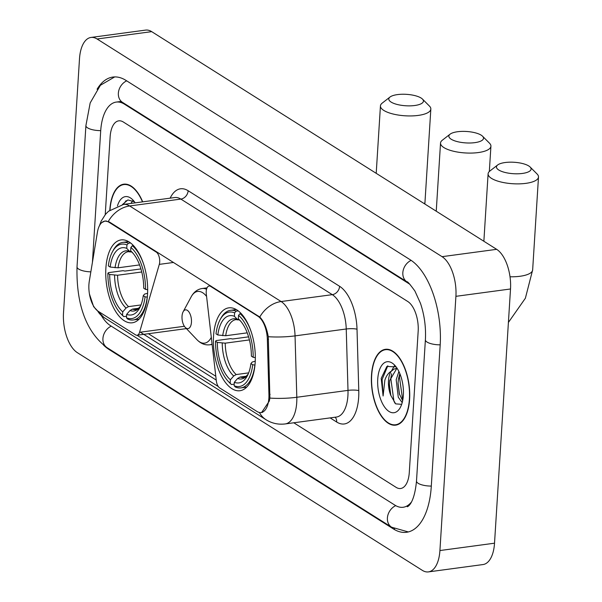 <?xml version="1.0" encoding="UTF-8"?>
<svg xmlns="http://www.w3.org/2000/svg" width="602" height="602" viewBox="0 0 602 602"><rect width="100%" height="100%" fill="white"/><g stroke="black" fill="none" stroke-linecap="round" stroke-linejoin="round"><path stroke-width="0.9" d="M257.949 316.253A21.303 10.392 -97.7 0 1 267.356 339.43L268.928 394.528A21.303 10.392 -97.7 0 1 268.876 398.11A21.303 10.392 -97.7 0 1 261.102 412.528A21.303 10.392 -97.7 0 1 257.001 411.49L219.7 387.951A7.886 3.845 82.3 0 1 216.314 380.735L206.305 294.039A7.886 3.845 82.3 0 1 206.23 291.345A7.886 3.845 82.3 0 1 209.112 286.01A7.886 3.845 82.3 0 1 210.625 286.394L257.949 316.253L258.619 316.163M147.528 294.491A41.816 20.4 -97.7 0 0 121.13 239.912A41.816 20.4 -97.7 0 0 105.877 268.214A41.816 20.4 -97.7 0 0 132.274 322.792A41.816 20.4 -97.7 0 0 147.528 294.491M255.188 362.427A41.816 20.4 -97.7 0 0 228.79 307.848A41.816 20.4 -97.7 0 0 213.537 336.149A41.816 20.4 -97.7 0 0 239.935 390.728A41.816 20.4 -97.7 0 0 255.188 362.427M98.261 311.324L135.563 334.862A7.886 3.845 82.3 0 0 137.083 335.246A7.886 3.845 82.3 0 0 139.566 332.296L159.304 264.376A7.886 3.845 82.3 0 0 156.234 252.072L108.909 222.213A21.303 10.392 -97.7 0 0 104.808 221.167A21.303 10.392 -97.7 0 0 97.419 232.206L89.299 281.179A21.303 10.392 -97.7 0 0 98.261 311.324M409.608 399.261A38.265 18.67 -97.7 0 0 385.446 349.31A38.265 18.67 -97.7 0 0 371.494 375.212A38.265 18.67 -97.7 0 0 395.649 425.155A38.265 18.67 -97.7 0 0 409.608 399.261M142.697 201.851A38.265 18.67 -97.7 0 0 123.764 184.189A38.265 18.67 -97.7 0 0 109.812 210.083A38.265 18.67 -97.7 0 0 109.805 210.211M101.783 222.612L105.019 220.994L109.391 221.995L259.778 317.028C263.804 321.144 266.633 327.699 268.274 336.706L269.892 398.088L269.32 401.06L261.539 412.626M218.323 386.567L137.008 335.254M216.246 380.088L140.341 332.191M293.791 422.785L396.093 487.342A23.666 11.543 -97.7 0 0 400.654 488.5A23.666 11.543 -97.7 0 0 409.285 472.48L418.172 331.243A23.666 11.543 -97.7 0 0 407.787 301.512L123.32 122.003A23.666 11.543 -97.7 0 0 118.76 120.844A23.666 11.543 -97.7 0 0 110.128 136.865L105.237 214.651L110.128 136.865A23.666 11.543 -97.7 0 1 118.76 120.844A23.666 11.543 -97.7 0 1 123.32 122.003L407.787 301.512A23.666 11.543 -97.7 0 1 418.172 331.243L409.285 472.48A23.666 11.543 -97.7 0 1 400.654 488.5A23.666 11.543 -97.7 0 1 396.093 487.342L293.791 422.785M371.69 375.332A37.866 18.474 -97.7 0 0 395.597 424.764A37.866 18.474 -97.7 0 0 409.405 399.134A37.866 18.474 -97.7 0 0 385.498 349.702A37.866 18.474 -97.7 0 0 371.69 375.332M402.204 402.625L398.268 397.222L396.191 379.681L398.893 371.494M402.655 400.714L399.329 393.858L398.042 383.692L398.358 379.388L399.848 373.609M396.124 366.911L386.868 366.43L381.201 378.395L383.098 395.988L384.866 380.186C386.228 375.949 388.358 372.969 391.247 371.231A17.827 8.699 -97.7 0 0 388.493 380.712A17.827 8.699 -97.7 0 0 390.758 395.341L389.374 384.859L389.69 380.554L396.748 368.514M391.247 371.231L394.318 368.906L397.267 368.567M403.355 395.318A25.72 12.544 -97.7 0 0 394.656 365.158A25.72 12.544 -97.7 0 0 377.74 379.155A25.72 12.544 -97.7 0 0 385.363 408.066A25.72 12.544 -97.7 0 0 400.338 407.434A25.72 12.544 -97.7 0 0 403.355 395.318M390.758 395.341L395.664 403.867L401.353 404.311M383.098 395.988L382.112 379.501L387.801 365.79M395.025 403.28L393.934 401.158L390.781 378.334L391.639 373.744M402.738 400.292L399.45 377.176L399.984 373.947M390.841 395.597L389.381 384.294M391.496 370.945L394.423 365.79M399.502 394.43L398.05 383.128M135.202 202.859A25.72 12.544 -97.7 0 0 132.974 200.037A25.72 12.544 -97.7 0 0 117.435 205.952M134.442 201.783L127.895 199.932L122.402 204.605M142.486 201.881A37.866 18.474 -97.7 0 0 123.816 184.581A37.866 18.474 -97.7 0 0 110.015 210.045M123.312 204.454L126.119 200.662M130.897 203.438L132.741 200.662M528.782 165.971A17.36 5.727 3.6 0 0 512.513 162.194A17.36 5.727 3.6 0 0 497.666 164.971A17.36 5.727 3.6 0 0 498.749 170.005A17.36 5.727 3.6 0 0 520.978 173.609A17.36 5.727 3.6 0 0 530.121 167.01A17.36 5.727 3.6 0 0 528.782 165.971M530.121 167.01L537.089 174.001A25.246 8.33 -176.4 0 1 538.497 177.003A25.246 8.33 -176.4 0 1 519.556 183.851A25.246 8.33 -176.4 0 1 491.458 178.358A25.246 8.33 -176.4 0 1 488.102 173.835A25.246 8.33 -176.4 0 1 489.877 171.028L497.666 164.971M217.819 334.983L215.998 333.832A37.557 18.323 -97.7 0 1 220.061 319.79A37.557 18.323 -97.7 0 1 234.614 312.859L234.396 316.298A33.923 16.547 -97.7 0 0 217.819 334.983L225.697 335.743L247.226 332.846M228.369 381.517L229.475 382.684A39.13 19.091 -97.7 0 0 231.454 384.543L230.182 383.233A37.557 18.323 -97.7 0 1 228.369 381.517A37.557 18.323 -97.7 0 1 215.531 341.266L216.103 340.589L230.709 338.617L232.635 339.001L248.581 336.849M234.208 384.174L231.454 384.543M234.614 312.859L236.067 311.181A39.13 19.091 -97.7 0 0 230.513 310.323A39.13 19.091 -97.7 0 0 220.829 318.368L220.061 319.79M236.067 311.181L238.264 310.888M241.139 313.507L240.002 313.665L238.542 315.343A37.557 18.323 -97.7 0 1 253.194 357.31L255.353 357.626M251.952 334.193A39.13 19.091 -97.7 0 0 240.002 313.665M215.531 341.266L217.345 342.418A33.923 16.547 -97.7 0 0 230.4 379.794L230.182 383.233M253.194 357.31L251.38 356.158A33.923 16.547 -97.7 0 0 239.777 320.174A33.923 16.547 -97.7 0 0 238.324 318.782L238.542 315.343M230.4 379.794L233.711 375.979L236.195 374.557L248.664 372.879M249.416 339.919L225.231 343.17L217.345 342.418M239.566 320.061L237.278 319.286L234.396 316.298M238.324 318.782L241.206 321.761M254.97 365.045L252.727 364.737A37.557 18.323 -97.7 0 1 234.11 385.716L235.382 387.026A39.13 19.091 -97.7 0 0 240.943 387.884A39.13 19.091 -97.7 0 0 254.879 365.053M234.11 385.716L234.328 382.27A33.923 16.547 -97.7 0 0 247.279 375.934A33.923 16.547 -97.7 0 0 250.906 363.593L252.727 364.737M246.361 376.197L240.123 377.04L237.639 378.462L234.328 382.27M250.906 363.593L252.208 362.043L255.256 361.192M421.122 98.036A17.36 5.727 3.6 0 0 404.86 94.266A17.36 5.727 3.6 0 0 390.006 97.035A17.36 5.727 3.6 0 0 391.089 102.069A17.36 5.727 3.6 0 0 413.318 105.674A17.36 5.727 3.6 0 0 422.469 99.082A17.36 5.727 3.6 0 0 421.122 98.036M422.469 99.082L429.429 106.065A25.246 8.33 -176.4 0 1 430.836 109.075A25.246 8.33 -176.4 0 1 411.896 115.915A25.246 8.33 -176.4 0 1 383.798 110.422A25.246 8.33 -176.4 0 1 380.441 105.899A25.246 8.33 -176.4 0 1 382.217 103.1L390.006 97.035M110.158 267.047L108.337 265.903A37.557 18.323 -97.7 0 1 112.401 251.854A37.557 18.323 -97.7 0 1 126.954 244.924L126.736 248.37A33.923 16.547 -97.7 0 0 110.158 267.047L118.045 267.807L139.574 264.91M120.709 313.582L121.822 314.756A39.13 19.091 -97.7 0 0 123.794 316.614L122.522 315.297A37.557 18.323 -97.7 0 1 120.709 313.582A37.557 18.323 -97.7 0 1 107.871 273.331L108.443 272.653L123.049 270.689L124.975 271.066L140.921 268.921M126.548 316.238L123.794 316.614M126.954 244.924L128.414 243.246A39.13 19.091 -97.7 0 0 122.853 242.388A39.13 19.091 -97.7 0 0 113.168 250.432L112.401 251.854M128.414 243.246L130.604 242.952M133.478 245.578L132.342 245.729L130.882 247.407A37.557 18.323 -97.7 0 1 145.534 289.374L147.693 289.69M144.299 266.257A39.13 19.091 -97.7 0 0 132.342 245.729M107.871 273.331L109.692 274.482A33.923 16.547 -97.7 0 0 122.74 311.859L122.522 315.297M145.534 289.374L143.72 288.223A33.923 16.547 -97.7 0 0 132.124 252.238A33.923 16.547 -97.7 0 0 130.664 250.846L130.882 247.407M122.74 311.859L126.051 308.043L128.535 306.621L141.011 304.943M141.756 271.991L117.571 275.242L109.692 274.482M131.906 252.133L129.618 251.35L126.736 248.37M130.664 250.846L133.546 253.826M147.317 297.11L145.067 296.809A37.557 18.323 -97.7 0 1 126.458 317.781L127.722 319.09A39.13 19.091 -97.7 0 0 133.283 319.955A39.13 19.091 -97.7 0 0 147.227 297.125M126.458 317.781L126.668 314.342A33.923 16.547 -97.7 0 0 139.619 307.998A33.923 16.547 -97.7 0 0 143.253 295.657L145.067 296.809M138.708 308.262L132.463 309.104L129.979 310.527L126.668 314.342M143.253 295.657L144.548 294.107L147.595 293.257M481.209 135.172A17.36 5.727 3.6 0 0 464.94 131.402A17.36 5.727 3.6 0 0 450.085 134.178A17.36 5.727 3.6 0 0 451.176 139.212A17.36 5.727 3.6 0 0 473.405 142.809A17.36 5.727 3.6 0 0 482.548 136.218A17.36 5.727 3.6 0 0 481.209 135.172M482.548 136.218L489.516 143.208A25.246 8.33 -176.4 0 1 490.923 146.211A25.246 8.33 -176.4 0 1 471.983 153.058A25.246 8.33 -176.4 0 1 443.885 147.565A25.246 8.33 -176.4 0 1 440.529 143.043A25.246 8.33 -176.4 0 1 442.297 140.236L450.085 134.178M182.022 316.261A9.466 4.62 -97.7 0 0 185.228 327.36A9.466 4.62 -97.7 0 0 191.459 322.213A9.466 4.62 -97.7 0 0 188.652 311.573A9.466 4.62 -97.7 0 0 183.136 311.798A9.466 4.62 -97.7 0 0 182.022 316.261M410.03 284.43A42.607 20.784 -97.7 0 0 408.908 283.67L124.441 104.161A42.607 20.784 -97.7 0 0 116.239 102.084A42.607 20.784 -97.7 0 0 100.7 130.912L92.43 262.284M101.437 315.704A42.607 20.784 -97.7 0 0 110.505 325.674L394.972 505.183A42.607 20.784 -97.7 0 0 403.182 507.26A42.607 20.784 -97.7 0 0 411.414 502.053M63.503 313.017A31.56 15.396 -97.7 0 0 77.349 352.667L422.333 570.357A31.56 15.396 -97.7 0 0 428.406 571.9A31.56 15.396 -97.7 0 0 439.919 550.544L455.91 296.327A31.56 15.396 -97.7 0 0 442.064 256.67L97.088 38.987A31.56 15.396 -97.7 0 0 91.007 37.444A31.56 15.396 -97.7 0 0 79.494 58.8L63.503 313.017M428.406 571.9L483.007 564.556A31.56 15.396 -97.7 0 0 494.52 543.2L510.511 288.983A31.56 15.396 -97.7 0 0 496.665 249.333L151.689 31.643A31.56 15.396 -97.7 0 0 145.609 30.1L91.007 37.444M103.619 345.194A67.845 33.102 -97.7 0 0 109.007 349.461L393.475 528.97A67.845 33.102 -97.7 0 0 406.546 532.281A67.845 33.102 -97.7 0 0 431.288 486.363L440.175 345.134A67.845 33.102 -97.7 0 0 410.406 259.883L125.938 80.375A67.845 33.102 -97.7 0 0 112.867 77.064A67.845 33.102 -97.7 0 0 97.08 89.246M211.302 286.304L210.625 286.394M268.928 394.528L270.11 394.37M267.356 339.43L268.537 339.272M156.904 251.982L156.234 252.072M108.909 222.213L109.587 222.123M184.37 326.276L139.566 332.296M173.519 262.464L159.304 264.376M170.148 198.156A39.446 19.241 82.3 0 1 188.14 190.729L339.603 286.304A7.886 6.374 122.3 0 1 332.312 294.656L281.119 301.542A31.56 15.396 82.3 0 1 295.048 335.878L296.809 397.267A31.56 15.396 82.3 0 1 296.718 402.58A31.56 15.396 82.3 0 1 285.213 423.936L336.405 417.051A31.56 15.396 -97.7 0 0 347.911 395.695A31.56 15.396 -97.7 0 0 348.001 390.382L346.24 328.993A31.56 15.396 -97.7 0 0 332.312 294.656L180.841 199.081A31.56 15.396 -97.7 0 0 174.768 197.539L123.576 204.417A31.56 15.396 82.3 0 1 129.656 205.967L281.119 301.542A27.617 22.319 122.3 0 0 259.778 317.028M269.892 398.088A27.617 5.094 178.4 0 0 296.809 397.267L348.001 390.382A7.886 1.452 -1.6 0 1 358.777 390.615A39.446 19.241 82.3 0 1 336.684 422.025L330.137 417.893M97.562 310.835A27.617 22.319 122.3 0 0 103.762 317.337L266.031 419.729A27.617 22.319 -57.7 0 1 259.424 412.483M108.315 221.453A27.617 22.319 -57.7 0 1 129.656 205.967L180.841 199.081A7.886 6.374 122.3 0 0 188.14 190.729M339.603 286.304A39.446 19.241 82.3 0 1 357.016 329.226A7.886 1.452 -1.6 0 0 346.24 328.993L295.048 335.878A27.617 5.094 178.4 0 1 268.274 336.706M215.802 376.25L148.408 333.726M357.016 329.226L358.777 390.615M336.684 422.025A7.886 6.374 122.3 0 0 335.179 417.216M510.022 276.777A25.246 8.33 3.6 0 0 532.65 269.922L538.497 177.003M238.242 319.918L235.976 319.617A29.189 14.237 -97.7 0 0 225.697 335.743M222.236 343.132A30.348 14.802 -97.7 0 0 233.711 375.979M237.278 319.286A30.348 14.802 -97.7 0 0 222.71 335.698M225.231 343.17A29.189 14.237 -97.7 0 0 236.195 374.557M237.639 378.462A30.348 14.802 -97.7 0 0 248.129 374.188M240.123 377.04A29.189 14.237 -97.7 0 0 243.765 377.477L245.706 376.702L248.152 374.135M424.327 203.687A25.246 8.33 3.6 0 0 424.989 201.986L430.836 109.075M130.589 251.982L128.324 251.681A29.189 14.237 -97.7 0 0 118.045 267.807M114.583 275.197A30.348 14.802 -97.7 0 0 126.051 308.043M129.618 251.35A30.348 14.802 -97.7 0 0 115.05 267.762M117.571 275.242A29.189 14.237 -97.7 0 0 128.535 306.621M129.979 310.527A30.348 14.802 -97.7 0 0 140.469 306.26M132.463 309.104A29.189 14.237 -97.7 0 0 136.105 309.541L138.054 308.766L140.492 306.2M185.228 327.36L196.959 339.694A26.089 12.732 -97.7 0 0 211.302 337.316M212.13 344.479L209.737 344.803A28.399 13.854 -97.7 0 0 212.085 344.043M206.539 289.284A28.399 13.854 -97.7 0 0 202.167 288.508C197.471 289.246 193.806 292.015 191.188 296.809A26.089 12.732 -97.7 0 1 206.584 296.425M408.337 531.942L391.586 527.194L107.111 347.693A12.619 10.204 -57.7 0 1 103.145 336.781A12.619 10.204 -57.7 0 1 111.235 326.133M107.111 347.693C82.948 329.949 76.266 297.463 77.018 266.837A12.619 4.161 3.6 0 0 78.696 269.102A12.619 4.161 3.6 0 0 90.849 271.848M77.018 266.837L85.905 125.607A12.619 4.161 3.6 0 0 87.583 127.865A12.619 4.161 3.6 0 0 100.715 130.626M126.668 80.841A12.619 10.204 122.3 0 0 118.579 91.489A12.619 10.204 122.3 0 0 122.545 102.393L407.02 281.902C407.193 281.021 409.819 284.046 414.883 290.977L420.467 303.303C424.425 315.162 426.065 327.33 425.388 339.821L416.501 481.051C414.108 505.906 406.643 506.982 407.276 506.711M411.128 260.35A12.619 10.204 122.3 0 0 403.047 270.998A12.619 10.204 122.3 0 0 407.02 281.902M440.197 344.841A12.619 4.161 -176.4 0 1 427.066 342.079A12.619 4.161 -176.4 0 1 425.388 339.821M431.31 486.077A12.619 4.161 -176.4 0 1 418.179 483.316A12.619 4.161 -176.4 0 1 416.501 481.051M391.586 527.194A12.619 10.204 -57.7 0 1 387.62 516.275A12.619 10.204 -57.7 0 1 395.732 505.627M151.689 31.643L97.088 38.987M496.665 249.333L442.064 256.67M510.511 288.983L455.91 296.327M494.52 543.2L439.919 550.544M109.76 349.363L109.007 349.461M394.476 528.834L393.475 528.97M125.193 104.063L124.441 104.161M210.527 285.815L209.112 286.01M104.808 221.167L106.321 220.964M261.102 412.528L262.63 412.325M186.417 328.609L137.083 335.246M89.42 293.934L93.634 306.674L103.762 317.337M99.458 225.705L101.151 221.137L105.591 214.222L108.51 211.272L123.576 204.417M266.031 419.729C271.901 423.372 278.29 424.779 285.213 423.936M398.246 424.41L395.597 424.764M397.132 368.356L395.642 368.559M388.147 349.348L385.498 349.702M126.465 184.22L123.816 184.581M508.412 322.439L525.38 298.231L532.65 269.922M483.865 241.251L488.102 173.835M236.27 309.548L230.513 310.323M246.7 387.109L240.943 387.884M424.839 204.003L424.989 201.986M376.205 173.316L380.441 105.899M128.61 241.613L122.853 242.388M139.047 319.18L133.283 319.955M436.239 211.197L440.529 143.043M209.737 344.803C205.011 345.33 200.752 343.622 196.959 339.694M207.043 287.846L202.167 288.508M183.136 311.798L191.188 296.809M489.328 171.502L490.923 146.211M114.696 76.921L100.383 85.288L90.172 102.942L85.905 125.607M120.332 101.527L122.545 102.393M121.273 101.407L116.239 102.084"/></g></svg>

